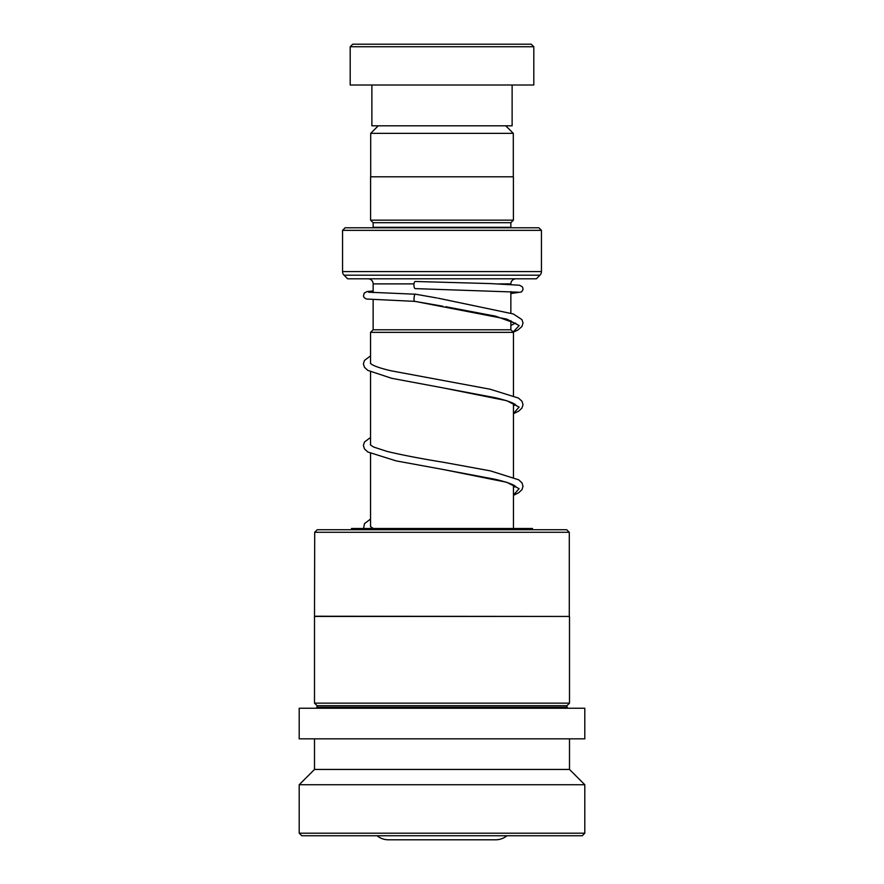 <?xml version="1.0" encoding="UTF-8"?>
<svg xmlns="http://www.w3.org/2000/svg" width="884" height="884" viewBox="0 0 884 884"><rect width="100%" height="100%" fill="white"/><g stroke="black" fill="none" stroke-linecap="round" stroke-linejoin="round"><path stroke-width="1.33" d="M378.253 125.804L370.705 133.351L513.295 133.351L505.747 125.804M513.295 176.8L513.295 133.351M370.705 176.8L370.705 133.351M510.853 329.798L510.853 320.671M510.853 313.046L510.853 291.598M510.853 284.438L510.853 283.897A5.105 5.105 0 0 1 515.947 278.803M373.147 329.798L373.147 299.775M373.147 292.604L373.147 283.897L414.01 283.897M373.092 329.798L510.908 329.798L513.46 332.351L370.54 332.351L373.092 329.798M513.46 528.499L513.46 485.04M513.46 477.205L513.46 403.435M513.46 395.612L513.46 332.351M370.54 526.698L370.54 453.481M370.54 445.094L370.54 371.888M370.54 363.49L370.54 332.351M377.059 835.745A17.846 17.846 0 0 0 388.396 839.8L495.604 839.8A17.846 17.846 0 0 0 506.941 835.745M368.053 278.803A5.105 5.105 0 0 1 373.147 283.897M373.147 227.287L510.853 227.287L510.853 222.702L373.147 222.702L373.147 227.287A2.553 2.553 0 0 1 373.103 227.796M510.853 222.702L513.405 220.149L513.405 176.8L370.595 176.8L370.595 220.149L513.405 220.149M373.147 222.702L370.595 220.149M342.55 271.587L541.45 271.587L541.45 230.348L538.897 227.796L345.103 227.796L342.55 230.348L342.55 271.587A5.105 5.105 0 0 0 344.042 275.189L347.655 278.803L536.345 278.803L539.958 275.189L344.042 275.189M541.45 271.587A5.105 5.105 0 0 1 539.958 275.189M541.45 230.348L342.55 230.348M352.749 44.2L531.251 44.2L533.803 46.753L350.197 46.753L352.749 44.2M512.123 84.997L512.123 125.804L371.877 125.804L371.877 84.997M533.803 46.753L533.803 84.997L350.197 84.997L350.197 46.753M317.257 529.737L566.743 529.737L569.296 532.29L314.704 532.29L317.257 529.737M314.704 616.236L569.495 616.446L314.505 616.446L314.704 532.29M567.97 708.239L566.953 707.222L317.047 707.222L317.047 705.686L314.505 703.145L569.495 703.145L569.495 616.446M317.047 705.686L566.953 705.686L569.495 703.145M299.201 738.836L584.799 738.836L584.799 708.239L299.201 708.239L299.201 738.836M314.505 769.445L569.495 769.445L584.799 784.738L299.201 784.738L314.505 769.445L314.505 738.836M584.799 833.192L582.247 835.745L301.753 835.745L299.201 833.192L584.799 833.192L584.799 784.738M532.522 529.737L532.522 528.499L351.478 528.499L351.478 529.737M415.745 294.25L415.579 294.228C414.143 292.958 413.259 302.637 414.928 301.367L506.875 319.135L519.173 325.577L513.129 332.03M517.925 292.162L415.237 288.615A3.569 1.304 -90 0 1 415.237 288.615A3.569 1.304 -90 0 1 413.944 285.024A3.569 1.304 -90 0 1 415.248 281.477A3.569 1.304 -90 0 1 415.27 281.477L490.465 283.587L519.461 285.223L522.223 286.714L522.93 288.195L522.941 289.764L521.516 291.952L510.853 293.543M442.862 306.24L414.916 301.367M499.04 283.897L510.853 283.897M516.002 405.192L514.797 404.198C511.726 402.242 505.283 400.087 495.471 397.756L442.983 387.866L506.676 400.673L519.118 407.082L513.46 413.48M515.991 486.786L514.654 485.703C511.504 483.769 505.118 481.647 495.493 479.36L442.917 469.448L506.654 482.266L519.118 488.675L513.46 495.084M314.505 703.145L314.505 616.446M299.201 833.192L299.201 784.738M569.495 769.445L569.495 738.836M317.047 707.222L316.03 708.239M566.953 707.222L566.953 705.686M569.296 616.236L569.296 532.29M415.657 294.228L436.784 297.952M437.956 298.151L513.372 313.975L521.936 319.621L523.019 322.98L521.969 326.472L517.902 330.03L513.306 332.196M510.853 325.467L515.46 323.069M516.002 323.588L495.515 316.163L445.724 306.726M513.46 413.734L518.632 411.182L521.969 408.065L523.019 404.585L521.936 401.214L518.51 398.087L490.145 389.225L390.562 370.694C381.07 368.418 374.783 366.319 371.711 364.396L370.429 363.357M513.46 405.9L515.46 404.673M513.46 495.327L518.632 492.775L521.969 489.67L523.019 486.299L522.002 482.929L518.731 479.824L490.399 470.874L443.613 462.31C421.027 458.663 402.154 455.028 386.993 451.404L373.667 447.05L370.418 444.95M513.46 487.504L515.46 486.266M373.346 528.499L370.429 526.555M415.591 294.228L368.495 292.195M414.872 301.367L366.429 299.024L364.197 297.643L363.468 296.085L364.197 293.09L367.059 291.565L373.147 290.958M370.54 355.854L364.484 360.418L363.401 363.899L364.451 367.269L367.788 370.385L391.667 378.297L442.983 387.866M370.54 437.458L364.484 442.011L363.401 445.503L364.517 448.973L367.788 451.978L396.187 460.896L442.917 469.448M370.54 519.063L364.484 523.615L363.578 528.499"/></g></svg>
